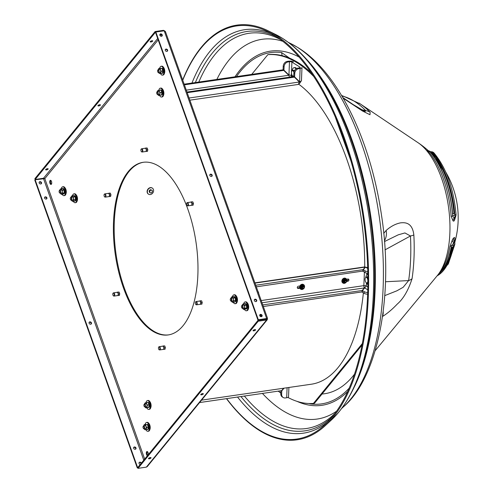 <?xml version="1.0" encoding="UTF-8"?>
<svg xmlns="http://www.w3.org/2000/svg" width="493" height="493" viewBox="0 0 493 493"><rect width="100%" height="100%" fill="white"/><g stroke="black" fill="none" stroke-linecap="round" stroke-linejoin="round"><path stroke-width="0.74" d="M254.357 300.564A1.343 1.091 39.3 0 0 256.705 300.219A1.343 1.091 39.3 0 0 254.357 300.564M256.378 301.42A1.343 1.091 39.3 0 0 254.357 299.769M209.821 175.477A1.343 1.091 39.3 0 0 212.169 175.138A1.343 1.091 39.3 0 0 209.821 175.477M211.836 176.334A1.343 1.091 39.3 0 0 209.821 174.688M165.278 50.397A1.343 1.091 39.3 0 0 167.626 50.058A1.343 1.091 39.3 0 0 165.278 50.397M167.3 51.254A1.343 1.091 39.3 0 0 165.278 49.602M150.957 41.973A1.343 0.468 -19.6 0 1 150.186 41.819A1.343 0.468 -19.6 0 1 151.943 40.759A1.343 0.468 -19.6 0 1 152.713 40.913A1.343 0.468 -19.6 0 1 150.957 41.973M98.686 105.94A1.343 0.468 -19.6 0 1 97.916 105.785A1.343 0.468 -19.6 0 1 99.672 104.732A1.343 0.468 -19.6 0 1 100.443 104.886A1.343 0.468 -19.6 0 1 98.686 105.94M46.416 169.912A1.343 0.468 -19.6 0 1 45.646 169.752A1.343 0.468 -19.6 0 1 47.402 168.698A1.343 0.468 -19.6 0 1 48.172 168.852A1.343 0.468 -19.6 0 1 46.416 169.912M150.266 457.578A1.343 0.468 160.4 0 0 148.51 458.632A1.343 0.468 160.4 0 0 149.28 458.786A1.343 0.468 160.4 0 0 151.037 457.732A1.343 0.468 160.4 0 0 150.266 457.578M202.537 393.605A1.343 0.468 160.4 0 0 200.78 394.659A1.343 0.468 160.4 0 0 201.551 394.819A1.343 0.468 160.4 0 0 203.307 393.759A1.343 0.468 160.4 0 0 202.537 393.605M254.807 329.638A1.343 0.468 160.4 0 0 253.051 330.692A1.343 0.468 160.4 0 0 253.821 330.846A1.343 0.468 160.4 0 0 255.577 329.792A1.343 0.468 160.4 0 0 254.807 329.638M161.907 36.112A1.343 1.091 39.3 0 0 159.886 34.461M162.234 34.911A1.343 1.091 -140.7 0 1 159.886 35.256A1.343 1.091 -140.7 0 1 162.234 34.911M261.771 316.561A1.343 1.091 39.3 0 0 259.749 314.91M262.097 315.366A1.343 1.091 -140.7 0 1 259.749 315.705A1.343 1.091 -140.7 0 1 262.097 315.366M39.175 182.194A1.343 1.091 -140.7 0 1 41.19 183.846M39.175 182.989A1.343 1.091 39.3 0 0 41.523 182.65A1.343 1.091 39.3 0 0 39.175 182.989M141.38 463.093A1.343 1.091 39.3 0 0 139.038 463.438A1.343 1.091 39.3 0 0 140.277 464.455M133.646 447.502A1.343 1.091 -140.7 0 1 135.661 449.154M135.994 447.958A1.343 1.091 -140.7 0 1 133.646 448.297A1.343 1.091 -140.7 0 1 135.994 447.958M89.104 322.422A1.343 1.091 -140.7 0 1 91.125 324.074M91.451 322.872A1.343 1.091 -140.7 0 1 89.104 323.217A1.343 1.091 -140.7 0 1 91.451 322.872M44.567 197.342A1.343 1.091 -140.7 0 1 46.582 198.987M46.909 197.792A1.343 1.091 -140.7 0 1 44.567 198.131A1.343 1.091 -140.7 0 1 46.909 197.792M168.606 334.876A87.218 40.814 81.7 0 1 119.324 271.205A87.218 40.814 81.7 0 1 129.043 171.484A87.218 40.814 81.7 0 1 143.549 162.252M183.113 325.645A87.218 40.814 81.7 0 1 168.218 334.938A87.218 40.814 81.7 0 1 118.64 271.723A87.218 40.814 81.7 0 1 128.26 171.595A87.218 40.814 81.7 0 1 143.155 162.308A87.218 40.814 81.7 0 1 192.732 225.523A87.218 40.814 81.7 0 1 183.113 325.645M51.383 184.203A2.089 0.974 81.7 0 1 51.025 184.425A2.089 0.974 81.7 0 1 49.836 182.915A2.089 0.974 81.7 0 1 50.07 180.518A2.089 0.974 81.7 0 1 50.428 180.296A2.089 0.974 81.7 0 1 51.611 181.806A2.089 0.974 81.7 0 1 51.383 184.203A2.089 0.974 81.7 0 1 50.539 182.385A2.089 0.974 81.7 0 1 50.841 180.413M147.789 455.261A2.089 0.974 81.7 0 1 147.099 453.424A2.089 0.974 81.7 0 1 147.425 451.65M147.462 455.655A2.089 0.974 81.7 0 1 146.384 453.998A2.089 0.974 81.7 0 1 146.649 451.748A2.089 0.974 81.7 0 1 147.006 451.526A2.089 0.974 81.7 0 1 148.023 452.519A2.089 0.974 81.7 0 1 148.27 454.669M261.66 315.526A2.089 0.974 81.7 0 1 261.308 316.722A2.089 0.974 81.7 0 1 260.446 314.744M260.021 316.167A2.089 0.974 81.7 0 1 259.694 315.107M163.849 345.907L164.773 345.969L165.377 347.676L164.939 349.266M118.209 292.066L119.133 292.133L119.744 293.834L119.3 295.424M109.44 193.114L110.364 193.176L110.968 194.877L110.531 196.473M191.937 201.834L192.862 201.902L193.472 203.603L193.028 205.193M200.713 300.792L201.637 300.853L202.241 302.56L201.803 304.15M146.304 147.999L147.228 148.06L147.832 149.761L147.395 151.357M266.879 318.564L267.533 318.324L165.371 31.416M267.311 319.674L147.29 466.563L146.359 467.136L138.015 468.35L137.738 467.561L257.962 320.419L266.312 319.205L266.559 318.614L266.59 320L267.311 319.674L267.342 318.496L266.651 318.521L266.325 318.928L257.975 320.136L258.307 319.735L266.651 318.521L164.2 30.806L165.321 31.996M266.325 318.928L266.041 319.248M258.307 319.735L155.856 32.02L164.2 30.806M257.975 320.136L155.529 32.421L155.856 32.02M164.717 30.905L163.448 30.332L163.645 30.886M157.692 38.509L43.501 178.263L44.918 178.614M155.628 32.298L155.104 31.54L34.874 178.682L35.151 179.477L43.501 178.263M163.448 30.332L155.104 31.54M151.869 40.771A1.343 0.468 -19.6 0 1 150.753 41.172M99.598 104.744A1.343 0.468 -19.6 0 1 98.483 105.138M47.328 168.711A1.343 0.468 -19.6 0 1 46.213 169.111M155.381 32.335L35.151 179.477M144.671 459.069L44.814 178.632L35.139 179.754L34.812 180.161L137.264 467.875L137.818 467.789M139.038 462.65A1.343 1.091 -140.7 0 1 141.053 463.5M137.837 467.432L137.264 467.875M35.139 179.754L137.59 467.469M146.359 467.136L266.59 320L258.246 321.208L138.015 468.35M149.077 457.985A1.343 0.468 160.4 0 0 150.192 457.59M201.347 394.018A1.343 0.468 160.4 0 0 202.463 393.617M253.618 330.045A1.343 0.468 160.4 0 0 254.727 329.651M257.962 320.419L258.246 321.208M201.557 400.15L311.311 384.22A156.546 73.254 -98.3 0 0 363.372 292.867M363.908 286.803A156.546 73.254 -98.3 0 0 364 285.638M364.715 266.916A156.546 73.254 -98.3 0 0 298.764 84.211M278.064 391.159A1.787 0.585 -177.7 0 1 278.446 391.331L280.813 392.822M283.66 388.231L281.602 390.647L199.591 402.553M288.91 387.473L288.528 396.797A3.58 1.177 -177.7 0 1 286.679 397.74L285.379 397.931A4.474 3.673 122.3 0 1 283.161 397.494L282.298 396.945A4.474 3.673 -57.7 0 1 280.776 393.734L280.893 390.752M280.776 393.734L281.639 394.277L281.78 390.82L284.03 388.176M281.639 394.277A4.474 3.673 122.3 0 0 283.161 397.494M361.991 345.118L314.485 403.262L313.443 403.416A175.927 82.325 -98.3 0 1 287.887 397.426M278.582 391.417A175.927 82.325 -98.3 0 0 280.8 393.038M311.459 73.05A175.927 82.325 -98.3 0 0 268.895 54.495L267.853 54.649A175.927 82.325 -98.3 0 1 313.838 76.594M335.043 116.33L351.158 161.581M251.732 74.375L267.853 54.649M362.275 343.646L313.443 403.416M182.755 80.236A208.73 97.669 81.7 0 1 267.65 31.546A208.73 97.669 81.7 0 1 274.706 35.508A208.73 97.669 81.7 0 1 364.296 225.702A208.73 97.669 81.7 0 1 324.751 424.898A208.73 97.669 81.7 0 1 258.597 429.514A208.73 97.669 81.7 0 1 226.626 398.627M359.027 103.111A123.626 57.847 81.7 0 1 360.223 103.887L344.139 96.517A15.807 13.712 104.3 0 0 343.005 96.283L341.957 96.141M455.846 215.922L454.454 220.42A6.508 2.046 -92.1 0 1 453.085 220.95L451.15 216.378A70.345 32.914 -98.3 0 0 427.825 150.883C426.833 149.693 426.883 149.539 427.967 150.414A6.508 0.339 -134.5 0 1 428.17 150.581M428.232 150.624A90.348 90.348 0 0 0 418.2 142.81A72.761 34.048 81.7 0 1 448.383 206.136A72.761 34.048 81.7 0 1 437.451 275.427A90.348 90.348 0 0 0 440.471 271.563A70.345 32.914 -98.3 0 0 449.912 246.666L452.303 240.036A6.508 1.3 -72.7 0 1 453.739 237.953C454.651 237.041 455.008 237.583 454.817 239.586A59.413 27.799 81.7 0 1 454.706 240.202M418.2 142.81L360.223 103.887A123.626 57.847 81.7 0 1 370.132 112.238L369.996 114.733L362.558 111.042L343.171 98.218M383.739 233.362L386.142 230.447C390.789 226.361 395.589 223.828 400.562 222.854C405.061 222.398 412.376 222.318 413.849 235.001A15.807 2.668 176.9 0 1 410.453 235.981L385.033 249.859M413.849 235.001A123.626 57.847 81.7 0 1 412.062 278.699C408.315 290.352 403.366 298.826 397.222 304.119C392.225 309.382 387.356 313.48 382.63 316.42L382.562 316.463M182.675 80.014A209.507 98.033 81.7 0 1 268.044 30.745A209.507 98.033 81.7 0 1 275.131 34.72A209.507 98.033 81.7 0 1 365.054 225.615A209.507 98.033 81.7 0 1 325.355 425.558A209.507 98.033 81.7 0 1 258.961 430.192A209.507 98.033 81.7 0 1 226.466 398.652M454.663 240.042L454.866 243.554A3.876 3.038 177.3 0 1 454.817 244.146A3.876 1.997 -169.7 0 1 454.805 244.423A3.876 1.997 -169.7 0 1 453.591 245.563L451.459 245.73A69.119 32.341 81.7 0 1 438.098 274.626M437.957 274.811A69.063 32.316 -98.3 0 0 451.268 247.517L453.221 246.814A68.367 31.99 81.7 0 1 437.131 275.815M452.482 247.079A67.504 31.589 81.7 0 1 440.988 271.816M451.15 216.378A6.563 0.869 175.8 0 1 452.679 215.971C453.042 217.179 453.757 217.555 454.817 217.08A2.594 0.813 87.9 0 0 455.304 216.957A3.876 3.876 0 0 0 456.043 214.363C453.609 188.369 446.276 167.916 434.05 153.015A3.876 2.785 138.6 0 0 432.589 152.294L429.76 151.616A69.119 32.341 81.7 0 1 452.679 215.971L454.848 214.8A3.876 0.475 -4.5 0 0 456.043 214.363A3.876 0.475 -4.5 0 0 456.037 214.332M433.082 153.033A68.367 31.99 81.7 0 1 454.583 213.414L452.648 213.777A69.063 32.316 -98.3 0 0 430.931 152.787L433.082 153.033L432.743 153.785L431.652 153.656M432.743 153.785A67.504 31.589 81.7 0 1 453.973 213.401L452.636 213.648M361.443 109.68L365.843 110.703A126.165 59.037 -98.3 0 0 354.51 101.385A126.165 59.037 -98.3 0 0 343.005 96.283L341.797 95.864M385.489 281.749L408.629 280.579A126.165 59.037 -98.3 0 0 410.453 235.981L404.919 232.936L398.27 234.822L385.526 241.04M384.78 295.609L396.902 290.802L403.182 287.277L408.629 280.579A15.807 7.524 -171.6 0 0 412.062 278.699M364.808 111.436L365.843 110.703A15.807 11.77 135.5 0 1 370.132 112.238M386.142 230.447A15.807 13.638 51.2 0 1 384.404 240.726M382.63 316.42A15.807 13.958 -123.4 0 0 383.203 311.656M453.085 220.95A6.563 6.045 125.9 0 1 454.817 217.08A3.876 2.459 -117.4 0 0 454.848 214.8A68.317 31.965 -98.3 0 0 432.589 152.294A3.876 1.596 -76.8 0 0 432.028 151.807L429.76 151.616A6.563 4.751 138 0 1 427.825 150.883M454.454 220.42A6.563 5.589 30.5 0 1 455.088 217.284L455.304 216.957A2.594 0.813 87.9 0 0 455.359 216.871A3.876 3.87 92 0 0 456.043 214.387M454.651 240.498L454.33 242.131A2.594 0.518 107.3 0 0 453.757 242.963L451.459 245.73A6.563 3.322 -170.1 0 0 449.912 246.666M453.739 237.953A6.563 6.261 58.3 0 0 454.33 242.131A3.876 3.038 177.3 0 1 454.866 243.554A3.876 3.876 0 0 1 454.805 244.423L448.291 264.008L437.106 275.84A68.317 31.965 -98.3 0 0 453.591 245.563A3.876 2.853 -95.5 0 0 453.757 242.963A6.563 3.876 25.9 0 1 452.303 240.036M454.7 239.894A6.563 3.322 -170.2 0 1 454.817 239.586M308.938 403.508L310.645 403.933A11.924 10.452 -82.5 0 1 310.615 403.533M289.576 58.143L281.602 52.541A11.924 10.452 97.5 0 0 282.255 55.672M343.935 367.217L360.543 346.893M434.653 157.692L434.019 155.35M433.846 156.534L432.392 153.742M453.973 213.401L454.583 213.414M113.057 293.187A1.491 0.696 81.7 0 1 113.187 293.076A1.491 0.696 81.7 0 1 114.123 293.976A1.491 0.696 81.7 0 1 114 295.825A1.491 0.696 81.7 0 1 113.606 295.973A1.491 0.696 81.7 0 1 112.866 294.759A1.491 0.696 81.7 0 1 113.057 293.187M113.372 293.002A1.639 0.77 81.7 0 1 113.507 292.879A1.639 0.77 81.7 0 1 113.649 292.83A1.639 0.77 81.7 0 1 114.586 294.019A1.639 0.77 81.7 0 1 114.401 295.899A1.639 0.77 81.7 0 1 114.123 296.077A1.639 0.77 81.7 0 1 113.969 296.065A1.639 0.77 81.7 0 1 113.784 295.973M116.933 292.435A1.639 0.77 81.7 0 1 117.155 292.324A1.639 0.77 81.7 0 1 117.242 292.318A1.639 0.77 81.7 0 1 117.993 293.206A1.639 0.77 81.7 0 1 118.135 294.826A1.639 0.77 81.7 0 1 117.907 295.393A1.639 0.77 81.7 0 1 117.624 295.566A1.639 0.77 81.7 0 1 117.531 295.572L119.435 295.406M118.369 295.56L118.135 294.826L118.677 293.982L119.744 293.828M118.677 293.982L117.993 293.206L118.08 292.312L119.146 292.158M118.08 292.312L117.18 292.22L118.345 292.047M144.714 406.682A1.196 0.561 -98.3 0 0 145.004 405.295A1.196 0.561 -98.3 0 0 144.239 404.352A1.196 0.561 -98.3 0 0 144.036 404.556A1.196 0.561 -98.3 0 0 144.332 406.559A1.196 0.561 -98.3 0 0 144.714 406.682M144.116 404.445A1.491 0.696 81.7 0 1 144.19 404.278A1.491 0.696 81.7 0 1 144.443 404.026A1.491 0.696 81.7 0 1 144.523 404.001A1.491 0.696 81.7 0 1 145.41 405.289A1.491 0.696 81.7 0 1 145.034 406.935A1.491 0.696 81.7 0 1 144.948 406.953A1.491 0.696 81.7 0 1 144.554 406.78A1.491 0.696 81.7 0 1 144.437 406.645M145.836 407.896L148.621 407.458L145.571 407.631M149.114 405.93L148.972 406.7A2.551 1.196 -98.3 0 0 149.065 406.38L148.418 407.501M147.185 407.668L147.037 406.121L147.481 405.043L148.917 404.839L149.126 405.819M149.367 407.089L148.67 407.372L149.305 407.181M147.481 405.043L146.741 404.155L146.427 402.652L147.863 402.448L148.208 402.787A2.551 1.196 -98.3 0 0 148.128 402.713M148.831 403.853L148.917 404.839L149.521 404.291M148.775 403.73L148.603 403.336A2.551 1.196 -98.3 0 0 148.43 403.052L147.863 402.448M146.427 402.652L144.93 403.169M145.281 402.843A2.551 1.196 -98.3 0 0 144.868 403.268A2.551 1.196 -98.3 0 0 144.634 403.964L144.634 403.989M145.065 406.941L145.096 407.008A2.551 1.196 -98.3 0 0 145.49 407.557A2.551 1.196 -98.3 0 0 146.039 407.853M146.329 407.803A2.551 1.196 -98.3 0 0 146.976 406.682M147.037 406.121A2.551 1.196 -98.3 0 0 146.741 404.155M146.52 403.644A2.551 1.196 -98.3 0 0 145.571 402.793M148.658 407.384L148.831 407.076A2.551 1.196 -98.3 0 0 148.935 406.842M149.126 405.751A2.551 1.196 -98.3 0 0 149.077 404.882M149.052 404.71A2.551 1.196 -98.3 0 0 148.837 403.878M148.837 404.759L149.046 404.574A2.089 0.974 -98.3 0 0 148.874 403.977L148.683 404.143M148.904 405.566L149.139 405.382A2.089 0.974 -98.3 0 0 149.096 404.87M149.607 406.312L148.787 406.928L149.576 406.454M149.662 405.332L148.96 405.881L149.662 405.499M148.972 404.981L149.552 404.457M149.2 403.348L148.652 403.841L149.256 403.496M148.75 402.652L148.331 403.126L148.831 402.756M148.245 402.306L147.882 402.467M147.937 402.516L148.325 402.343M147.308 402.528L147.832 402.337M149.219 409.326A4.474 2.095 -98.3 0 0 149.422 409.319A4.474 2.095 -98.3 0 0 149.619 409.27A4.474 2.095 -98.3 0 0 150.815 404.377A4.474 2.095 -98.3 0 0 148.134 400.464L147.487 400.562A4.474 2.095 -98.3 0 0 147.29 400.612A4.474 2.095 -98.3 0 0 146.057 402.713M146.791 407.76A4.474 2.095 -98.3 0 0 148.769 409.412A4.474 2.095 -98.3 0 0 148.966 409.363A4.474 2.095 -98.3 0 0 150.168 404.476A4.474 2.095 -98.3 0 0 147.487 400.562M149.86 401.659A3.728 1.744 81.7 0 1 150.735 407.686M143.728 428.59A1.196 0.561 -98.3 0 0 144.141 427.376A1.196 0.561 -98.3 0 0 143.432 426.223A1.196 0.561 -98.3 0 0 143.143 426.445A1.196 0.561 -98.3 0 0 143.432 428.448A1.196 0.561 -98.3 0 0 143.728 428.59M143.223 426.334A1.491 0.696 81.7 0 1 143.297 426.168A1.491 0.696 81.7 0 1 143.629 425.89A1.491 0.696 81.7 0 1 143.654 425.89A1.491 0.696 81.7 0 1 144.535 427.295A1.491 0.696 81.7 0 1 144.055 428.842A1.491 0.696 81.7 0 1 144.03 428.848A1.491 0.696 81.7 0 1 143.66 428.676A1.491 0.696 81.7 0 1 143.543 428.534M144.166 428.83A2.551 1.196 -98.3 0 0 144.597 429.446A2.551 1.196 -98.3 0 0 144.948 429.693L147.561 429.582L147.962 428.904M146.125 429.785L146.637 427.394L148.073 427.191L148.196 428.078M148.171 428.214L147.561 429.582M146.637 427.394L145.774 425.853L145.749 424.775L147.185 424.565L147.857 425.551A2.551 1.196 -98.3 0 0 147.715 425.243L148.011 426.001M148.048 426.112L148.073 427.191M145.749 424.775L144.35 424.547L145.78 424.337M144.572 424.683A2.551 1.196 -98.3 0 0 143.974 425.157A2.551 1.196 -98.3 0 0 143.82 425.533L144.35 424.547L143.746 425.878M145.25 429.742A2.551 1.196 -98.3 0 0 146.002 428.898M146.113 428.38A2.551 1.196 -98.3 0 0 145.965 426.414M145.774 425.853A2.551 1.196 -98.3 0 0 144.874 424.732M147.647 425.12A2.551 1.196 -98.3 0 0 147.315 424.676M148.202 428.041A2.551 1.196 -98.3 0 0 148.227 427.203M148.214 427.024A2.551 1.196 -98.3 0 0 148.066 426.162M147.986 426.975L148.208 426.79A2.089 0.974 -98.3 0 0 148.079 426.162L147.882 426.34M147.992 427.764L148.239 427.585A2.089 0.974 -98.3 0 0 148.239 427.191M148.325 429.206L147.672 429.415M147.635 429.471L148.257 429.274M148.633 428.553L147.771 429.101L148.59 428.676M148.769 427.634L148.017 428.325L148.757 427.795M148.707 426.599L148.079 427.141M148.11 427.302L148.726 426.772M148.448 425.601L147.931 426.285L148.498 425.755M148.048 424.787L147.536 425.212L148.122 424.911M147.555 424.288L147.154 424.522M147.154 424.516L147.641 424.356M148.393 431.221A4.474 2.095 -98.3 0 0 148.529 431.209A4.474 2.095 -98.3 0 0 149.977 426.618A4.474 2.095 -98.3 0 0 147.37 422.347A4.474 2.095 -98.3 0 0 147.241 422.353A4.474 2.095 -98.3 0 0 147.111 422.384M145.965 429.785A4.474 2.095 -98.3 0 0 147.746 431.313A4.474 2.095 -98.3 0 0 147.875 431.301A4.474 2.095 -98.3 0 0 149.324 426.716A4.474 2.095 -98.3 0 0 146.723 422.439A4.474 2.095 -98.3 0 0 146.587 422.452A4.474 2.095 -98.3 0 0 145.195 424.424M148.966 423.549A3.728 1.744 81.7 0 1 149.841 429.576M293.199 76.637A5.515 2.582 81.7 0 1 293.008 76.23M292.238 70.536A5.515 2.582 81.7 0 1 293.082 68.287A5.515 2.582 81.7 0 1 294.025 67.695A5.515 2.582 81.7 0 1 296.003 68.952M294.025 67.695L294.808 67.584A5.515 2.582 81.7 0 1 296.595 68.576M365.806 277.417A5.515 2.582 81.7 0 1 367.624 274.385A5.515 2.582 81.7 0 1 367.809 274.373M367.833 284.763A5.515 2.582 81.7 0 1 366.693 283.105M294.697 70.376L292.429 70.296L294.019 70.98L294.044 72.582M293.766 75.91A2.822 1.319 81.7 0 1 292.509 75.91A2.822 1.319 81.7 0 1 291.69 74.295A2.822 1.319 81.7 0 1 291.825 71.171A2.822 1.319 81.7 0 1 293.951 72.311M291.838 71.14L292.429 70.296M294.068 76.477L292.485 75.786M294.019 70.98L294.389 70.93M368.24 282.255L367.174 282.803A2.822 1.319 81.7 0 1 366.108 282.6A2.822 1.319 81.7 0 1 365.424 277.861A2.822 1.319 81.7 0 1 365.751 277.46A2.822 1.319 81.7 0 1 367.63 279.272A2.822 1.319 81.7 0 1 367.168 282.797L366.878 283.241L367.846 283.099M367.858 280.375L367.852 281.004M365.757 277.448L366.817 276.9L368.209 279.081M366.817 276.9L367.84 276.752M366.878 283.241L366.139 282.631M104.997 194.31A1.491 0.696 81.7 0 1 105.477 196.06A1.491 0.696 81.7 0 1 104.836 197.015A1.491 0.696 81.7 0 1 104.516 196.793A1.491 0.696 81.7 0 1 104.035 195.32A1.491 0.696 81.7 0 1 104.411 194.119A1.491 0.696 81.7 0 1 104.997 194.31M104.584 194.069A1.639 0.77 81.7 0 1 104.738 193.928A1.639 0.77 81.7 0 1 104.88 193.872A1.639 0.77 81.7 0 1 105.379 194.131A1.639 0.77 81.7 0 1 105.909 195.906A1.639 0.77 81.7 0 1 105.348 197.12A1.639 0.77 81.7 0 1 105.2 197.114A1.639 0.77 81.7 0 1 105.009 197.015M109.594 196.608L109.366 195.875L109.902 195.031L109.224 194.248L109.31 193.355L108.472 193.367A1.639 0.77 81.7 0 1 108.885 193.626A1.639 0.77 81.7 0 1 109.224 194.248A1.639 0.77 81.7 0 1 109.366 195.875A1.639 0.77 81.7 0 1 108.854 196.615A1.639 0.77 81.7 0 1 108.762 196.615L110.666 196.448M109.902 195.031L110.968 194.877M109.31 193.355L110.37 193.201M108.158 193.478A1.639 0.77 81.7 0 1 108.38 193.367A1.639 0.77 81.7 0 1 108.472 193.367L109.569 193.09M142.329 150.507A1.491 0.696 81.7 0 1 141.701 151.899A1.491 0.696 81.7 0 1 140.912 150.359A1.491 0.696 81.7 0 1 141.275 149.003A1.491 0.696 81.7 0 1 142.329 150.507M141.448 148.954A1.639 0.77 81.7 0 1 141.602 148.812A1.639 0.77 81.7 0 1 141.744 148.757A1.639 0.77 81.7 0 1 142.76 150.464A1.639 0.77 81.7 0 1 142.212 152.004A1.639 0.77 81.7 0 1 142.064 151.998A1.639 0.77 81.7 0 1 141.873 151.899M146.458 151.493L146.23 150.759L146.766 149.915L146.088 149.132A1.639 0.77 81.7 0 1 146.261 149.958A1.639 0.77 81.7 0 1 146.23 150.759A1.639 0.77 81.7 0 1 145.718 151.499A1.639 0.77 81.7 0 1 145.626 151.499L147.53 151.339M145.022 148.362A1.639 0.77 81.7 0 1 145.244 148.251A1.639 0.77 81.7 0 1 145.336 148.251A1.639 0.77 81.7 0 1 146.088 149.132L146.174 148.239L145.269 148.147L146.433 147.974M146.766 149.915L147.832 149.761M146.174 148.239L147.234 148.085M187.728 205.593A1.491 0.696 81.7 0 1 187.334 205.741A1.491 0.696 81.7 0 1 186.594 204.527A1.491 0.696 81.7 0 1 186.785 202.956A1.491 0.696 81.7 0 1 186.915 202.845A1.491 0.696 81.7 0 1 187.851 203.745A1.491 0.696 81.7 0 1 187.728 205.593M187.1 202.777A1.639 0.77 81.7 0 1 187.235 202.654A1.639 0.77 81.7 0 1 187.377 202.598A1.639 0.77 81.7 0 1 188.314 203.788A1.639 0.77 81.7 0 1 188.129 205.673A1.639 0.77 81.7 0 1 187.851 205.846A1.639 0.77 81.7 0 1 187.697 205.834A1.639 0.77 81.7 0 1 187.513 205.741M192.097 205.328L191.863 204.601A1.639 0.77 81.7 0 1 191.629 205.162A1.639 0.77 81.7 0 1 191.352 205.334A1.639 0.77 81.7 0 1 191.259 205.341L193.164 205.174M190.662 202.204A1.639 0.77 81.7 0 1 190.883 202.093A1.639 0.77 81.7 0 1 190.97 202.087A1.639 0.77 81.7 0 1 191.722 202.974A1.639 0.77 81.7 0 1 191.863 204.601L192.406 203.757L191.722 202.974L191.808 202.081L190.902 201.988L192.073 201.816M191.808 202.081L192.874 201.927M192.406 203.757L193.466 203.597M346.031 281.91A0.746 0.61 122.3 0 0 345.094 281.121A0.746 0.61 122.3 0 0 346.031 281.91M344.927 280.998A0.894 0.733 -57.7 0 1 346.055 281.941A0.894 0.733 -57.7 0 1 344.927 280.998M299.085 83.736A3.58 2.933 122.3 0 0 300.785 81.53M297.975 68.108L298.838 68.656L300.145 68.465A3.58 1.177 2.3 0 0 301.987 67.523L301.439 80.963L299.596 81.776L293.748 76.36L293.89 72.902A4.474 3.673 -57.7 0 1 297.975 68.108L299.276 67.923A1.787 0.585 2.3 0 0 300.2 67.449A1.787 0.585 2.3 0 0 299.978 67.147L291.905 62.05A1.787 0.585 2.3 0 0 289.477 61.736L288.177 61.921A4.474 3.673 122.3 0 0 284.091 66.715L283.228 66.167L283.087 69.624L288.072 74.498L291.357 75.565A1.787 1.467 -57.7 0 1 290.673 77M187.192 92.696L294.42 77.13L299.405 82.004L298.333 84.432L189.854 100.178M186.964 92.055L293.557 76.588L294.42 77.13M298.838 68.656A4.474 3.673 122.3 0 0 294.752 73.445L293.89 72.902M300.145 68.465L299.596 81.776L294.611 76.908L294.752 73.445M293.748 76.36L294.611 76.908M289.724 77.475L288.744 75.269L283.758 70.4L184.388 84.821M283.758 70.4L282.89 69.852L184.16 84.186M293.471 61.828A3.58 1.177 2.3 0 0 288.615 61.187L287.308 61.378L288.177 61.921M283.228 66.167A4.474 3.673 -57.7 0 1 287.308 61.378M284.091 66.715L283.95 70.172L288.935 75.047L289.477 61.736M283.087 69.624L283.95 70.172M346.517 279.217L347.916 279.013A1.196 0.98 -57.7 0 1 347.83 281.269L346.591 281.448M299.824 288.232L298.277 288.46A1.196 0.98 -57.7 0 1 298.37 286.205L299.917 285.983M347.984 279.007A1.196 0.98 -57.7 0 1 346.961 280.72L346.776 280.745M299.645 287.592L297.415 287.912A1.196 0.98 -57.7 0 1 297.347 287.918M364.444 288.288L363.852 285.657A1.787 0.585 -177.7 0 1 366.281 285.971L362.417 290.531L364.185 291.646A4.474 1.467 2.3 0 0 367.667 292.528M263.33 306.51L362.361 291.85M261.999 302.788L364.463 287.918L362.127 290.494L262.757 304.914M362.059 292.183L362.127 290.494M367.612 294.216A4.474 1.467 -177.7 0 1 364.117 293.335L364.185 291.646M362.417 290.531L362.343 292.22L364.117 293.335M254.906 282.859L364.703 266.916L365.301 267.459M254.992 283.105L365.313 267.089L362.977 269.665L255.75 285.231M363.212 271.021L256.317 286.827M362.91 271.353L362.977 269.665M367.796 273.325A4.474 1.467 -177.7 0 1 364.968 272.512L365.036 270.823L363.267 269.702L365.596 267.126L367.661 267.662M365.036 270.823A4.474 1.467 2.3 0 0 367.76 271.625M364.968 272.512L363.199 271.39L363.267 269.702M65.051 187.895A3.728 1.744 81.7 0 1 66.019 189.848A3.728 1.744 81.7 0 1 65.926 193.922M163.528 67.381A3.728 1.744 81.7 0 1 164.403 73.408M247.437 303.035A3.728 1.744 81.7 0 1 248.404 304.982A3.728 1.744 81.7 0 1 248.312 309.056M62.155 194.316A4.474 2.095 -98.3 0 0 63.961 195.647L64.614 195.555A4.474 2.095 -98.3 0 0 66.08 191.105A4.474 2.095 -98.3 0 0 63.332 186.705L62.679 186.798A4.474 2.095 -98.3 0 0 61.323 188.585M63.961 195.647A4.474 2.095 -98.3 0 0 65.427 191.204A4.474 2.095 -98.3 0 0 62.679 186.798M162.955 75.047A4.474 2.095 -98.3 0 0 163.091 75.041A4.474 2.095 -98.3 0 0 164.539 70.45A4.474 2.095 -98.3 0 0 161.932 66.173A4.474 2.095 -98.3 0 0 161.803 66.185A4.474 2.095 -98.3 0 0 161.673 66.216M160.527 73.617A4.474 2.095 -98.3 0 0 162.308 75.146A4.474 2.095 -98.3 0 0 162.437 75.133A4.474 2.095 -98.3 0 0 163.886 70.548A4.474 2.095 -98.3 0 0 161.285 66.272A4.474 2.095 -98.3 0 0 161.149 66.278A4.474 2.095 -98.3 0 0 159.757 68.25M244.546 309.456A4.474 2.095 -98.3 0 0 246.346 310.787L246.999 310.689A4.474 2.095 -98.3 0 0 248.466 306.245A4.474 2.095 -98.3 0 0 245.717 301.839L245.064 301.932A4.474 2.095 -98.3 0 0 243.715 303.725M246.346 310.787A4.474 2.095 -98.3 0 0 247.813 306.338A4.474 2.095 -98.3 0 0 245.064 301.932M64.078 191.327L64.293 191.136A2.089 0.974 -98.3 0 0 64.164 190.508L63.967 190.692M64.078 192.11L64.324 191.937A2.089 0.974 -98.3 0 0 64.33 191.537M63.646 188.64L63.246 188.979L63.726 188.702M62.864 188.603L63.221 188.529M63.973 193.848L63.418 193.915M64.41 193.552L63.461 193.903L64.343 193.62M64.725 192.899L63.862 193.447L64.682 193.022M64.86 191.98L64.232 192.43M64.189 192.609L64.842 192.141M64.793 190.945L64.139 191.512L64.811 191.118M64.54 189.947L64.041 190.409M63.967 190.477L64.589 190.107M64.133 189.133L63.622 189.565L64.207 189.257M162.548 70.807L162.77 70.622A2.089 0.974 -98.3 0 0 162.641 69.994L162.444 70.172M162.554 71.596L162.801 71.417A2.089 0.974 -98.3 0 0 162.801 71.017M163.331 71.467L162.579 72.151L163.319 71.627M163.269 70.431L162.641 70.967M162.672 71.134L163.288 70.598M163.017 69.433L162.444 69.957L163.06 69.587M162.61 68.619L162.098 69.045L162.684 68.743M162.117 68.12L161.79 68.422M161.778 68.428L162.203 68.188M162.887 73.038L162.234 73.247M162.197 73.303L162.819 73.106M163.201 72.385L162.376 72.81L163.152 72.502M246.586 307.157L246.71 307.071A2.089 0.974 -98.3 0 0 246.716 306.671M246.192 304.729A2.551 1.196 -98.3 0 1 246.494 305.481A2.089 0.974 -98.3 0 0 246.451 305.34M246.463 306.461L246.679 306.276A2.089 0.974 -98.3 0 0 246.549 305.648L246.352 305.826M246.358 308.988L245.804 309.049M246.802 308.692L245.915 308.969L246.734 308.76M247.11 308.033L246.247 308.587L247.067 308.156M247.246 307.121L246.617 307.564M246.574 307.749L247.233 307.275M247.178 306.085L246.549 306.819L247.196 306.252M246.925 305.081L246.426 305.543M246.352 305.611L246.975 305.241M246.525 304.273L246.081 304.822L246.592 304.391M246.032 303.774L245.551 304.052L246.112 303.842M245.249 303.737L245.606 303.663M60.251 193.176A2.551 1.196 -98.3 0 0 60.411 193.453L61.539 194.408L62.975 194.199L64.084 192.954L63.973 193.392M61.539 194.408L62.648 193.157L64.084 192.954L64.306 191.555M62.648 193.157L62.235 192.073L62.432 190.267L63.868 190.058L64.275 191.148A2.551 1.196 -98.3 0 0 64.152 190.508M62.432 190.267L61.107 188.622L62.543 188.412L63.868 190.058L63.671 189.361A2.551 1.196 -98.3 0 1 63.739 189.466M61.107 188.622L60.109 189.423A2.551 1.196 -98.3 0 0 60.06 189.509A2.551 1.196 -98.3 0 0 59.826 190.224M60.694 193.804A2.551 1.196 -98.3 0 0 61.65 193.965M61.89 193.7A2.551 1.196 -98.3 0 0 62.235 192.073M62.192 191.45A2.551 1.196 -98.3 0 0 61.588 189.669M61.305 189.312A2.551 1.196 -98.3 0 0 60.349 189.158M64.108 190.347A2.551 1.196 -98.3 0 0 63.807 189.589M64.053 193.25A2.551 1.196 -98.3 0 0 64.269 192.553M64.293 192.387A2.551 1.196 -98.3 0 0 64.324 191.771M158.728 72.656A2.551 1.196 -98.3 0 0 159.159 73.278A2.551 1.196 -98.3 0 0 159.51 73.525L160.687 73.617L161.199 71.226L160.336 69.686L160.311 68.607L158.912 68.373L160.342 68.17M160.311 68.607L161.747 68.398L162.425 69.377A2.551 1.196 -98.3 0 0 162.277 69.075M159.134 68.515A2.551 1.196 -98.3 0 0 158.536 68.989A2.551 1.196 -98.3 0 0 158.382 69.359L158.912 68.373L158.308 69.704M160.687 73.617L162.123 73.408L162.524 72.736M162.733 72.046L162.123 73.408M161.199 71.226L162.635 71.017L162.758 71.91M162.61 69.944L162.635 71.017M162.573 69.833L162.265 69.088M159.812 73.574A2.551 1.196 -98.3 0 0 160.564 72.724M160.675 72.212A2.551 1.196 -98.3 0 0 160.527 70.246M160.336 69.686A2.551 1.196 -98.3 0 0 159.436 68.564M162.209 68.952A2.551 1.196 -98.3 0 0 161.877 68.509M162.764 71.873A2.551 1.196 -98.3 0 0 162.789 71.029M162.776 70.856A2.551 1.196 -98.3 0 0 162.628 69.994M242.642 308.31A2.551 1.196 -98.3 0 0 242.796 308.593L243.93 309.542L245.033 308.298L244.62 307.207L244.818 305.401L246.254 305.192L246.66 306.282A2.551 1.196 -98.3 0 0 246.537 305.642M245.033 308.298L246.469 308.088L246.124 308.797L243.93 309.542M246.679 307.527A2.551 1.196 -98.3 0 0 246.71 306.905L246.358 308.532M244.818 305.401L243.493 303.756L244.929 303.546L246.254 305.192L246.056 304.501A2.551 1.196 -98.3 0 1 246.124 304.606M243.493 303.756L242.494 304.563A2.551 1.196 -98.3 0 0 242.445 304.643A2.551 1.196 -98.3 0 0 242.211 305.358M244.577 306.584A2.551 1.196 -98.3 0 0 243.973 304.803M243.69 304.452A2.551 1.196 -98.3 0 0 242.735 304.292M243.08 308.945A2.551 1.196 -98.3 0 0 244.035 309.099M244.275 308.834A2.551 1.196 -98.3 0 0 244.62 307.207M246.438 308.384A2.551 1.196 -98.3 0 0 246.654 307.694M59.111 191.789A1.196 0.561 -98.3 0 0 59.524 192.8A1.196 0.561 -98.3 0 0 60.226 191.722A1.196 0.561 -98.3 0 0 59.801 190.692A1.196 0.561 -98.3 0 0 59.234 190.797A1.196 0.561 -98.3 0 0 59.111 191.789M59.308 190.68A1.491 0.696 81.7 0 1 59.382 190.52A1.491 0.696 81.7 0 1 59.715 190.243A1.491 0.696 81.7 0 1 60.627 191.672A1.491 0.696 81.7 0 1 60.146 193.188A1.491 0.696 81.7 0 1 59.745 193.022A1.491 0.696 81.7 0 1 59.628 192.886M157.994 70.055A1.196 0.561 -98.3 0 0 157.705 70.277A1.196 0.561 -98.3 0 0 157.994 72.28A1.196 0.561 -98.3 0 0 158.29 72.422A1.196 0.561 -98.3 0 0 158.703 71.202A1.196 0.561 -98.3 0 0 157.994 70.055M157.785 70.166A1.491 0.696 81.7 0 1 157.859 70A1.491 0.696 81.7 0 1 158.191 69.723A1.491 0.696 81.7 0 1 158.216 69.723A1.491 0.696 81.7 0 1 159.097 71.128A1.491 0.696 81.7 0 1 158.617 72.674A1.491 0.696 81.7 0 1 158.592 72.674A1.491 0.696 81.7 0 1 158.222 72.502A1.491 0.696 81.7 0 1 158.105 72.366M242.611 306.856A1.196 0.561 -98.3 0 0 242.186 305.826A1.196 0.561 -98.3 0 0 241.619 305.931A1.196 0.561 -98.3 0 0 241.496 306.923A1.196 0.561 -98.3 0 0 241.909 307.934A1.196 0.561 -98.3 0 0 242.611 306.856M241.699 305.82A1.491 0.696 81.7 0 1 241.767 305.654A1.491 0.696 81.7 0 1 242.1 305.377A1.491 0.696 81.7 0 1 243.012 306.812A1.491 0.696 81.7 0 1 242.531 308.328A1.491 0.696 81.7 0 1 242.131 308.156A1.491 0.696 81.7 0 1 242.014 308.02M76.261 194.969A3.728 1.744 81.7 0 1 77.056 196.387A3.728 1.744 81.7 0 1 77.136 200.996M162.628 89.27A3.728 1.744 81.7 0 1 163.503 95.297M236.227 295.954A3.728 1.744 81.7 0 1 237.022 297.371A3.728 1.744 81.7 0 1 237.102 301.981M73.383 201.421A4.474 2.095 -98.3 0 0 75.17 202.728L75.823 202.629A4.474 2.095 -98.3 0 0 77.179 197.477A4.474 2.095 -98.3 0 0 74.542 193.78L73.888 193.872A4.474 2.095 -98.3 0 0 72.545 195.629M75.17 202.728A4.474 2.095 -98.3 0 0 76.526 197.576A4.474 2.095 -98.3 0 0 73.888 193.872M161.994 96.936A4.474 2.095 -98.3 0 0 162.191 96.93A4.474 2.095 -98.3 0 0 162.388 96.881A4.474 2.095 -98.3 0 0 163.59 91.988A4.474 2.095 -98.3 0 0 160.909 88.074L160.256 88.173A4.474 2.095 -98.3 0 0 160.059 88.222A4.474 2.095 -98.3 0 0 158.832 90.324M159.566 95.371A4.474 2.095 -98.3 0 0 161.544 97.022A4.474 2.095 -98.3 0 0 161.741 96.973A4.474 2.095 -98.3 0 0 162.936 92.08A4.474 2.095 -98.3 0 0 160.256 88.173M233.349 302.406A4.474 2.095 -98.3 0 0 235.143 303.713L235.79 303.614A4.474 2.095 -98.3 0 0 237.151 298.462A4.474 2.095 -98.3 0 0 234.508 294.765L233.855 294.857A4.474 2.095 -98.3 0 0 232.511 296.613M235.143 303.713A4.474 2.095 -98.3 0 0 236.498 298.561A4.474 2.095 -98.3 0 0 233.855 294.857M75.244 198.069L75.447 197.884A2.089 0.974 -98.3 0 0 75.275 197.286L75.09 197.459M75.306 198.876L75.54 198.691A2.089 0.974 -98.3 0 0 75.497 198.18M74.646 195.622L74.252 195.869L74.726 195.659M75.374 200.854L74.745 200.978M74.726 200.99L75.293 200.879M75.768 200.404L74.905 200.75L75.706 200.497M76.008 199.628L75.189 200.244L75.977 199.77M76.064 198.642L75.466 199.11M75.435 199.308L76.064 198.808M75.922 197.601L75.306 198.161L75.953 197.773M75.602 196.664L75.127 197.095M75.053 197.157L75.657 196.806M75.152 195.968L74.733 196.436L75.232 196.066M161.612 92.37L161.815 92.185A2.089 0.974 -98.3 0 0 161.642 91.581L161.457 91.753M161.673 93.177L161.907 92.992A2.089 0.974 -98.3 0 0 161.87 92.481M162.437 92.943L161.729 93.491L162.437 93.109M162.289 91.901L161.692 92.444L161.895 93.43M161.741 92.592L162.32 92.068M161.969 90.958L161.482 91.599L162.031 91.106M161.525 90.262L161.026 90.632L161.599 90.361M161.014 89.917L160.656 90.071M160.706 90.127L161.1 89.954M160.077 90.139L160.601 89.948M162.135 94.699L161.439 94.983L162.08 94.792M162.382 93.923L161.562 94.539L162.351 94.064M235.389 299.769L235.506 299.676A2.089 0.974 -98.3 0 0 235.469 299.165M235.21 299.054L235.414 298.869A2.089 0.974 -98.3 0 0 235.241 298.271L235.056 298.444M235.734 301.389L234.871 301.734L235.679 301.476M235.981 300.613L235.155 301.229L235.95 300.748M236.03 299.627L235.438 300.095M235.401 300.292L236.03 299.793M235.888 298.585L235.272 299.146L235.919 298.758M235.568 297.649L235.093 298.074M235.025 298.142L235.629 297.79M235.118 296.952L234.705 297.421L235.198 297.051M234.613 296.607L234.218 296.848L234.699 296.644M71.46 200.25A2.551 1.196 -98.3 0 0 71.799 200.774L72.97 201.483L74.406 201.273L75.306 200.226A2.551 1.196 -98.3 0 0 75.337 200.152M72.97 201.483L73.919 199.838L75.355 199.628L75.306 200.226L75.472 198.204M73.919 199.838L73.328 198.124L73.488 196.941L74.918 196.732L75.417 197.822A2.551 1.196 -98.3 0 0 75.238 197.188M73.488 196.941L72.095 195.696L73.531 195.487L74.918 196.732L74.702 196.196A2.551 1.196 -98.3 0 1 74.757 196.263M72.095 195.696L71.195 196.744A2.551 1.196 -98.3 0 0 71.035 197.299M72.101 201.039A2.551 1.196 -98.3 0 0 73.019 200.885M73.223 200.528A2.551 1.196 -98.3 0 0 73.426 198.747M73.328 198.124A2.551 1.196 -98.3 0 0 72.613 196.497M72.317 196.232A2.551 1.196 -98.3 0 0 71.399 196.387M75.182 197.04A2.551 1.196 -98.3 0 0 74.831 196.368M75.386 200.004A2.551 1.196 -98.3 0 0 75.521 199.234M75.528 199.061A2.551 1.196 -98.3 0 0 75.509 198.445M158.345 95.241L159.96 95.278L159.812 93.732L160.256 92.653L159.516 91.766L159.202 90.262L157.705 90.78M159.202 90.262L160.638 90.059L160.977 90.398A2.551 1.196 -98.3 0 0 160.903 90.324M158.056 90.453A2.551 1.196 -98.3 0 0 157.643 90.878A2.551 1.196 -98.3 0 0 157.409 91.575L157.403 91.599M158.604 95.506L161.186 95.112M157.84 94.545L157.865 94.619A2.551 1.196 -98.3 0 0 158.265 95.167A2.551 1.196 -98.3 0 0 158.814 95.463M159.96 95.278L161.39 95.069L161.741 94.311M161.759 94.299A2.551 1.196 -98.3 0 0 161.833 93.99L161.883 93.541M160.256 92.653L161.692 92.45L161.599 91.464M161.55 91.341L161.377 90.946A2.551 1.196 -98.3 0 0 161.199 90.663M160.638 90.059L161.193 90.669M159.103 95.414A2.551 1.196 -98.3 0 0 159.75 94.292M159.812 93.732A2.551 1.196 -98.3 0 0 159.516 91.766M159.288 91.248A2.551 1.196 -98.3 0 0 158.345 90.404M161.901 93.362A2.551 1.196 -98.3 0 0 161.852 92.493M161.827 92.32A2.551 1.196 -98.3 0 0 161.612 91.488M161.433 94.995L161.599 94.687A2.551 1.196 -98.3 0 0 161.71 94.453M231.433 301.235A2.551 1.196 -98.3 0 0 231.772 301.759L232.936 302.468L233.892 300.822L233.392 299.732L233.454 297.926L234.89 297.717L235.383 298.807A2.551 1.196 -98.3 0 0 235.21 298.173M233.892 300.822L235.321 300.613L235.278 301.211A2.551 1.196 -98.3 0 0 235.303 301.137M235.5 300.046A2.551 1.196 -98.3 0 0 235.481 299.43L235.075 301.562L234.372 302.258L232.936 302.468M233.454 297.926L232.067 296.681L233.497 296.472L234.89 297.717L234.668 297.18A2.551 1.196 -98.3 0 1 234.723 297.248M232.067 296.681L231.162 297.729A2.551 1.196 -98.3 0 0 231.001 298.283M233.3 299.109A2.551 1.196 -98.3 0 0 232.585 297.482M232.283 297.217A2.551 1.196 -98.3 0 0 231.365 297.371M232.067 302.024A2.551 1.196 -98.3 0 0 232.986 301.87M233.189 301.513A2.551 1.196 -98.3 0 0 233.392 299.732M235.155 298.025A2.551 1.196 -98.3 0 0 234.797 297.347M235.358 300.989A2.551 1.196 -98.3 0 0 235.488 300.219M70.351 199.049A1.196 0.561 -98.3 0 0 70.733 199.875A1.196 0.561 -98.3 0 0 71.319 199.782A1.196 0.561 -98.3 0 0 71.405 198.611A1.196 0.561 -98.3 0 0 70.437 197.872A1.196 0.561 -98.3 0 0 70.351 199.049M70.517 197.755A1.491 0.696 81.7 0 1 70.591 197.594A1.491 0.696 81.7 0 1 70.924 197.317A1.491 0.696 81.7 0 1 71.799 198.519A1.491 0.696 81.7 0 1 71.356 200.269A1.491 0.696 81.7 0 1 70.955 200.096A1.491 0.696 81.7 0 1 70.838 199.961M157.014 91.963A1.196 0.561 -98.3 0 0 156.811 92.166A1.196 0.561 -98.3 0 0 157.101 94.169A1.196 0.561 -98.3 0 0 157.483 94.286A1.196 0.561 -98.3 0 0 157.778 92.906A1.196 0.561 -98.3 0 0 157.014 91.963M156.891 92.055A1.491 0.696 81.7 0 1 156.959 91.889A1.491 0.696 81.7 0 1 157.212 91.636A1.491 0.696 81.7 0 1 157.298 91.612A1.491 0.696 81.7 0 1 158.185 92.9A1.491 0.696 81.7 0 1 157.803 94.539A1.491 0.696 81.7 0 1 157.723 94.564A1.491 0.696 81.7 0 1 157.322 94.391A1.491 0.696 81.7 0 1 157.212 94.255M231.371 299.596A1.196 0.561 -98.3 0 0 230.41 298.857A1.196 0.561 -98.3 0 0 230.317 300.034A1.196 0.561 -98.3 0 0 230.699 300.859A1.196 0.561 -98.3 0 0 231.285 300.767A1.196 0.561 -98.3 0 0 231.371 299.596M230.49 298.74A1.491 0.696 81.7 0 1 230.558 298.579A1.491 0.696 81.7 0 1 230.89 298.302A1.491 0.696 81.7 0 1 231.765 299.498A1.491 0.696 81.7 0 1 231.322 301.254A1.491 0.696 81.7 0 1 230.921 301.081A1.491 0.696 81.7 0 1 230.81 300.946M195.789 304.471A1.491 0.696 81.7 0 1 195.308 302.998A1.491 0.696 81.7 0 1 195.684 301.802A1.491 0.696 81.7 0 1 196.269 301.987A1.491 0.696 81.7 0 1 196.744 303.737A1.491 0.696 81.7 0 1 196.103 304.699A1.491 0.696 81.7 0 1 195.789 304.471M195.857 301.753A1.639 0.77 81.7 0 1 196.011 301.605A1.639 0.77 81.7 0 1 196.152 301.556A1.639 0.77 81.7 0 1 196.652 301.815A1.639 0.77 81.7 0 1 197.182 303.583A1.639 0.77 81.7 0 1 196.621 304.803A1.639 0.77 81.7 0 1 196.473 304.791A1.639 0.77 81.7 0 1 196.282 304.699M199.431 301.155A1.639 0.77 81.7 0 1 199.653 301.044A1.639 0.77 81.7 0 1 199.745 301.044A1.639 0.77 81.7 0 1 200.152 301.303A1.639 0.77 81.7 0 1 200.491 301.932L200.577 301.038L201.643 300.884M201.175 302.708L200.491 301.932A1.639 0.77 81.7 0 1 200.639 303.552L201.175 302.708L202.241 302.554M200.577 301.038L199.677 300.94L200.842 300.773M200.867 304.286L200.639 303.552A1.639 0.77 81.7 0 1 200.121 304.292A1.639 0.77 81.7 0 1 200.035 304.292L201.933 304.132M158.456 348.268A1.491 0.696 81.7 0 1 158.82 346.918A1.491 0.696 81.7 0 1 159.874 348.422A1.491 0.696 81.7 0 1 159.239 349.814A1.491 0.696 81.7 0 1 158.456 348.268M158.992 346.869A1.639 0.77 81.7 0 1 159.147 346.721A1.639 0.77 81.7 0 1 159.288 346.671A1.639 0.77 81.7 0 1 160.305 348.378A1.639 0.77 81.7 0 1 159.757 349.919A1.639 0.77 81.7 0 1 159.609 349.907A1.639 0.77 81.7 0 1 159.418 349.814M162.567 346.271A1.639 0.77 81.7 0 1 162.789 346.16A1.639 0.77 81.7 0 1 162.881 346.16A1.639 0.77 81.7 0 1 163.627 347.041A1.639 0.77 81.7 0 1 163.805 347.867A1.639 0.77 81.7 0 1 163.775 348.668L164.311 347.824L165.377 347.67M164.003 349.401L163.775 348.668A1.639 0.77 81.7 0 1 163.263 349.408A1.639 0.77 81.7 0 1 163.171 349.408L165.069 349.247M164.311 347.824L163.627 347.041L163.719 346.154L164.779 346M163.719 346.154L162.813 346.055L163.978 345.889M258.646 293.366A2.681 2.2 122.3 0 0 257.993 291.542M345.753 278.471A2.681 2.2 122.3 0 0 345.655 278.403A2.681 2.2 122.3 0 0 345.55 278.342A2.681 2.2 122.3 0 0 342.321 279.556A2.681 2.2 122.3 0 0 342.789 282.939A2.681 2.2 122.3 0 0 342.894 283M346.597 281.435A2.681 2.2 122.3 0 0 345.883 278.545A2.681 2.2 122.3 0 0 345.778 278.483A2.681 2.2 122.3 0 0 342.549 279.704A2.681 2.2 122.3 0 0 343.017 283.087A2.681 2.2 122.3 0 0 343.122 283.148A2.681 2.2 122.3 0 0 345.938 282.477L346.413 282.033L346.597 280.394L344.847 279.309L346.597 280.394M345.396 279.654L344.003 280.554L343.824 282.193L343.276 281.848L343.461 280.209L344.847 279.309M344.003 280.554L343.461 280.209M343.824 282.193L345.026 282.933L345.944 282.477A1.497 1.226 122.3 0 0 346.597 281.423M346 280.03A1.497 1.226 122.3 0 0 344.921 280.098M344.693 280.246A1.497 1.226 122.3 0 0 344.04 281.306M344.009 281.577A1.497 1.226 122.3 0 0 344.428 282.569M344.632 282.692A1.497 1.226 122.3 0 0 345.71 282.625M346.628 281.146A1.497 1.226 122.3 0 0 346.203 280.16M302.597 285.441L304.347 286.532L302.597 285.441L301.211 286.341L301.026 287.98L301.574 288.325L302.776 289.064L303.694 288.608L304.163 288.165L304.347 286.532M303.146 285.792L301.759 286.686L301.211 286.341M301.759 286.686L301.574 288.325M303.756 286.168A1.497 1.226 122.3 0 0 302.677 286.23M302.443 286.384A1.497 1.226 122.3 0 0 301.79 287.437M301.759 287.709A1.497 1.226 122.3 0 0 302.184 288.701M302.388 288.824A1.497 1.226 122.3 0 0 303.46 288.756M304.347 287.573A2.681 2.2 122.3 0 0 303.639 284.677A2.681 2.2 122.3 0 0 303.534 284.615A2.681 2.2 122.3 0 0 300.305 285.835A2.681 2.2 122.3 0 0 300.773 289.218A2.681 2.2 122.3 0 0 300.878 289.28A2.681 2.2 122.3 0 0 303.694 288.608A1.497 1.226 122.3 0 0 304.347 287.555M304.378 287.277A1.497 1.226 122.3 0 0 303.953 286.291M303.509 284.603A2.681 2.2 122.3 0 0 303.405 284.535A2.681 2.2 122.3 0 0 303.3 284.473A2.681 2.2 122.3 0 0 300.071 285.693A2.681 2.2 122.3 0 0 300.539 289.071A2.681 2.2 122.3 0 0 300.644 289.132M153.286 189.164A3.58 2.933 -57.7 0 1 152.442 193.385A3.58 2.933 -57.7 0 1 148.553 194.187A3.58 2.933 -57.7 0 1 147.641 193.157A3.58 2.933 -57.7 0 1 148.492 188.936A3.58 2.933 -57.7 0 1 152.374 188.135A3.58 2.933 -57.7 0 1 153.286 189.164M148.442 194.106A3.58 2.933 -57.7 0 1 148.325 194.039A3.58 2.933 -57.7 0 1 147.413 193.009A3.58 2.933 -57.7 0 1 148.264 188.788A3.58 2.933 -57.7 0 1 152.146 187.987A3.58 2.933 -57.7 0 1 152.257 188.067M149.545 191.093L150.753 189.891L152.14 190.255L150.39 189.663L149.576 190.292L149.157 191.444L149.73 192.658L149.188 190.865M152.14 190.255L152.319 191.82L151.727 192.59L151.117 193.022L149.73 192.658M150.753 189.891L150.39 189.663M151.671 190.169A1.497 1.226 -57.7 0 1 152.325 190.976M150.359 190.458A1.497 1.226 -57.7 0 1 151.437 190.107M149.73 191.808A1.497 1.226 -57.7 0 1 150.155 190.662M150.414 192.874A1.497 1.226 -57.7 0 1 149.761 192.073M151.727 192.59A1.497 1.226 -57.7 0 1 150.648 192.936M152.355 191.235A1.497 1.226 -57.7 0 1 151.93 192.387M303.515 288.276A0.746 0.61 122.3 0 0 303.115 287.025A0.746 0.61 122.3 0 0 303.515 288.276M302.998 286.852A0.894 0.733 -57.7 0 1 303.485 288.356A0.894 0.733 -57.7 0 1 302.998 286.852M44.814 178.632L158.185 39.884M161.137 36.266L161.907 35.323M161.038 34.411L160.065 35.601M43.489 178.546L143.771 460.172M287.092 387.732L286.679 397.74M271.347 33.499A203.862 95.395 -98.3 0 0 191.95 83.052M237.527 397.044A203.862 95.395 -98.3 0 0 266.165 423.851A203.862 95.395 -98.3 0 0 327.74 421.977M332.029 417.164A201.773 94.416 81.7 0 1 268.106 421.607A201.773 94.416 81.7 0 1 240.941 396.551M195.364 82.559A201.773 94.416 81.7 0 1 276.826 36.895M335.03 413.319L333.33 414.952A199.683 93.436 81.7 0 1 270.047 419.364A199.683 93.436 81.7 0 1 244.386 396.052M234.995 76.803A178.947 83.736 81.7 0 1 299.122 57.052M282.859 41.32A191.857 89.775 -98.3 0 0 216.846 79.441M262.424 393.432A191.857 89.775 -98.3 0 0 282.199 410.262A191.857 89.775 -98.3 0 0 336.553 411.211M198.802 82.06A199.683 93.436 81.7 0 1 278.705 38.645L280.8 39.723M275.396 34.362L282.748 38.491L289.798 43.421C311.471 60.522 329.909 87.353 345.118 123.922A202.235 94.631 81.7 0 1 372.757 314.312C368.135 357.573 356.568 390.474 338.05 413.023L331.376 419.999A204.638 95.753 -98.3 0 0 370.151 224.703A204.638 95.753 -98.3 0 0 282.316 38.244A204.638 95.753 -98.3 0 0 275.396 34.362L268.044 30.745M290.913 43.655L298.425 47.87C338.888 73.1 370.644 140.869 381.49 215.145C394.16 295.985 377.57 377.848 343.609 406.676A192.634 90.139 -98.3 0 0 380.109 222.836A192.634 90.139 -98.3 0 0 297.427 47.316A192.634 90.139 -98.3 0 0 290.913 43.655L288.621 42.527M307.466 60.251A200.46 93.799 81.7 0 1 354.769 386.05M347.67 391.497A178.947 83.736 81.7 0 1 297.057 401.37M310.645 403.933A177.486 83.052 -98.3 0 0 349.13 388.213M281.602 52.541A177.486 83.052 -98.3 0 0 236.48 76.588M354.405 374.304L352.883 376.214A167.879 78.56 81.7 0 1 322.028 394.03M452.124 247.209L450.023 253.155A58.827 27.528 81.7 0 1 449.881 253.482M436.354 160.311A58.827 27.528 81.7 0 1 436.588 160.589L442.794 169.968M449.246 255.664A60.577 28.347 -98.3 0 0 452.284 247.153M444.267 267.952A65.834 30.806 81.7 0 1 442.529 269.868M442.048 168.415A60.577 28.347 -98.3 0 0 435.128 158.401M293.082 76.655L291.357 75.565L291.905 62.05M299.954 67.732L299.978 67.147M189.084 98.015L299.405 82.004M288.744 75.269L186.28 90.145M261.204 300.557L363.852 285.657L364.401 272.154M367.803 286.932L366.281 285.971L366.404 282.877M366.73 274.909L366.804 273.165M364.746 287.955L367.741 289.841M365.596 267.126L367.679 268.445M298.277 288.46L297.415 287.912M347.83 281.269L346.961 280.72M345.205 279.032A1.947 1.596 122.3 0 0 343.103 279.962A1.947 1.596 122.3 0 0 343.165 282.261M346.339 280.234A2.003 1.645 122.3 0 0 345.667 279.211A2.003 1.645 122.3 0 0 343.208 280.055A2.003 1.645 122.3 0 0 343.553 282.618A2.003 1.645 122.3 0 0 344.749 282.766M302.955 285.164A1.947 1.596 122.3 0 0 300.853 286.094A1.947 1.596 122.3 0 0 300.921 288.393M304.089 286.365A2.003 1.645 122.3 0 0 303.423 285.342A2.003 1.645 122.3 0 0 300.964 286.186A2.003 1.645 122.3 0 0 301.309 288.756A2.003 1.645 122.3 0 0 302.505 288.898M454.805 242.322A90.348 90.348 0 0 0 445.82 172.199M437.451 275.427L375.222 350.628M343.609 406.676L341.729 408.414M331.376 419.999L325.355 425.558M384.478 241.681L385.557 241.022M341.569 95.482L344.206 96.536M365.073 111.547L353.099 104.528L342.758 97.503M434.05 153.015A3.876 3.876 0 0 0 432.028 151.807M428.201 150.618L429.976 151.326M113.187 293.076L113.507 292.879M113.649 292.83L117.155 292.324M114.123 296.077L117.624 295.566M113.606 295.973L113.969 296.065M144.523 404.001L146.544 403.712M144.948 406.953L146.976 406.657M144.868 403.268L145.041 402.96M149.422 409.319L148.769 409.412M144.055 428.842L146.076 428.553M143.629 425.89L145.657 425.601M147.241 422.353L146.587 422.452M148.529 431.209L147.875 431.301M104.836 197.015L105.2 197.114M105.348 197.12L108.854 196.615M104.88 193.872L108.38 193.367M104.411 194.119L104.738 193.928M141.701 151.899L142.064 151.998M142.212 152.004L145.718 151.499M141.744 148.757L145.244 148.251M141.275 149.003L141.602 148.812M187.334 205.741L187.697 205.834M187.851 205.846L191.352 205.334M187.377 202.598L190.883 202.093M186.915 202.845L187.235 202.654M163.091 75.041L162.437 75.133M161.803 66.185L161.149 66.278M60.146 193.188L62.173 192.899M59.715 190.243L61.742 189.947M158.191 69.723L160.219 69.427M158.617 72.674L160.638 72.379M242.1 305.377L244.134 305.081M242.531 308.328L244.559 308.033M162.191 96.93L161.544 97.022M157.643 90.878L157.809 90.57M71.356 200.269L73.383 199.973M70.924 197.317L72.952 197.021M157.723 94.564L159.75 94.268M157.298 91.612L159.319 91.322M230.89 298.302L232.924 298.006M231.322 301.254L233.349 300.958M195.684 301.802L196.011 301.605M196.152 301.556L199.653 301.044M196.621 304.803L200.121 304.292M196.103 304.699L196.473 304.791M158.82 346.918L159.147 346.721M159.288 346.671L162.789 346.16M159.757 349.919L163.263 349.408M159.239 349.814L159.609 349.907M344.804 282.797L343.418 282.668C342.216 280.27 342.962 279.069 345.648 279.069L346.394 280.264M302.56 288.929L301.174 288.799C299.966 286.402 300.712 285.207 303.398 285.2L304.144 286.402"/></g></svg>
